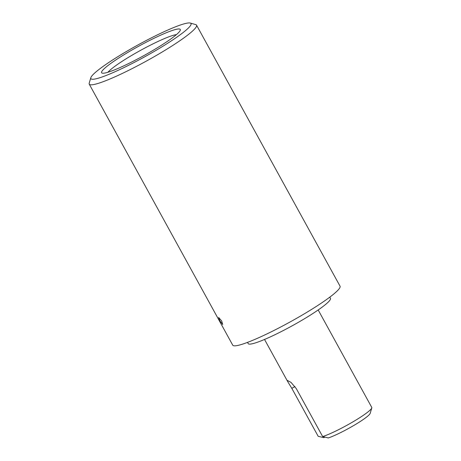 <?xml version="1.0" encoding="UTF-8"?>
<svg xmlns="http://www.w3.org/2000/svg" width="461" height="461" viewBox="0 0 461 461"><rect width="100%" height="100%" fill="white"/><g stroke="black" fill="none" stroke-linecap="round" stroke-linejoin="round"><path stroke-width="0.69" d="M371.797 407.939L370.166 413.39A26.531 3.169 151.2 0 1 352.728 426.097A26.531 3.169 151.2 0 1 328.318 437.95L322.648 436.555A30.61 3.653 -28.8 0 0 351.668 422.599A30.61 3.653 -28.8 0 0 371.797 407.939A30.61 3.653 -28.8 0 0 371.779 407.449L318.182 309.965M128.4 50.341A57.141 6.823 -28.8 0 0 90.834 77.707A57.141 6.823 -28.8 0 0 153.478 51.857A57.141 6.823 -28.8 0 0 190.255 23.05A57.141 6.823 -28.8 0 0 128.4 50.341M190.255 23.05L195.729 24.6A61.227 7.313 151.2 0 1 196.542 25.153A61.227 7.313 151.2 0 1 156.325 55.458A61.227 7.313 151.2 0 1 89.238 84.144A61.227 7.313 151.2 0 1 89.204 83.159L90.834 77.707M179.116 28.974A44.896 5.359 151.2 0 1 180.309 30.19A44.896 5.359 151.2 0 1 144.829 55.078A44.896 5.359 151.2 0 1 102.763 73.224A44.896 5.359 151.2 0 1 102.192 73.138A44.896 5.359 151.2 0 1 132.359 49.771A44.896 5.359 151.2 0 1 179.116 28.974M221.666 320.96L222.703 324.504L219.874 320.85L218.612 317.445L221.666 320.96M247.511 342.385L248.179 343.601A46.941 5.607 -28.8 0 0 299.61 321.611A46.941 5.607 -28.8 0 0 330.445 298.376L329.776 297.161M89.238 84.144L232.73 345.156A61.227 7.313 -28.8 0 0 299.817 316.471A61.227 7.313 -28.8 0 0 340.034 286.166L196.542 25.153M324.838 437.103L323.841 437.679L318.171 436.285L291.813 388.341L287.722 381.633L287.468 380.498L291.041 382.411L296.29 388.611L322.648 436.555M176.448 34.592A40.816 4.875 -28.8 0 0 140.542 50.376A40.816 4.875 -28.8 0 0 107.978 72.233M291.813 388.341L294.959 386.52M287.722 381.633L264.533 339.457"/></g></svg>
